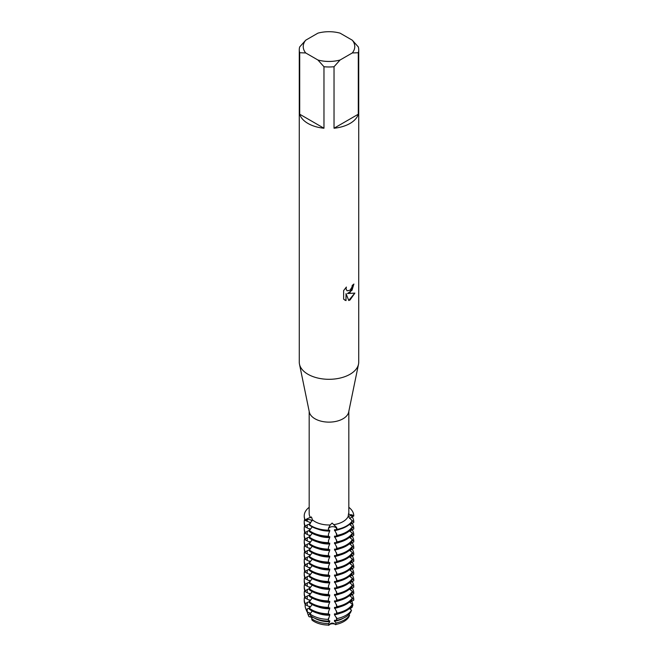 <?xml version="1.0" encoding="UTF-8"?>
<svg xmlns="http://www.w3.org/2000/svg" width="658" height="658" viewBox="0 0 658 658"><rect width="100%" height="100%" fill="white"/><g stroke="black" fill="none" stroke-linecap="round" stroke-linejoin="round"><path stroke-width="0.99" d="M310.288 523.497L310.288 522.575L305.271 520.462L305.271 519.993L307.22 519.655A4.129 2.385 180 0 1 312.114 520.889A4.129 2.385 0 0 0 312.081 520.848A4.129 2.385 0 0 0 307.22 519.655L305.271 519.993L307.171 518.734L311.341 516.958L311.826 517.887L312.287 519.688L309.293 525.01A24.774 14.303 0 0 0 311.481 526.458A24.774 14.303 0 0 0 328.441 530.644L328.498 528.103L330.201 524.961L332.101 523.061L336.518 527.371L337.184 529.377L336.509 528.267A4.129 2.385 0 0 0 331.969 526.704A4.129 2.385 0 0 0 328.49 528.999L328.441 530.175A24.774 14.303 180 0 1 309.293 524.541A24.774 14.303 180 0 0 328.441 530.175L328.49 528.999A4.129 2.385 180 0 1 331.969 526.704A4.129 2.385 180 0 1 336.509 528.267L337.184 529.846A24.774 14.303 0 0 0 346.519 526.458A24.774 14.303 0 0 0 352.384 521.07L348.189 516.407C348.534 513.273 348.732 512.549 348.781 514.235L353.765 515.551L351.742 515.584A4.129 2.385 0 0 0 348.312 516.719A4.129 2.385 180 0 1 351.742 515.584L353.765 515.551L353.765 516.028L349.538 518.455M312.048 617.911A4.129 2.385 0 0 0 308.997 616.669A21.007 12.132 180 0 1 308.24 614.819M308.207 614.753A21.747 12.551 180 0 1 307.804 613.881L308.528 615.691A21.007 12.132 180 0 0 308.997 616.669L312.254 617.443L308.997 616.669L308.207 614.753L310.091 614.161M348.954 616.768L349.562 615.148A21.747 12.551 180 0 1 344.373 619.951A21.747 12.551 180 0 1 336.065 622.945L335.572 624.491A21.007 12.132 180 0 0 343.854 621.547A21.007 12.132 180 0 0 348.954 616.768A21.007 12.132 180 0 1 343.854 621.547A21.007 12.132 180 0 1 335.572 624.491A4.129 2.385 0 0 0 328.91 625.1A21.007 12.132 180 0 1 312.056 620.14L311.621 618.619L312.402 617.007M328.778 625.388C330.703 622.575 333.047 622.361 335.802 624.746C333.047 622.361 330.703 622.575 328.778 625.388M348.189 516.407A19.822 11.441 180 0 1 343.015 521.63A19.822 11.441 180 0 1 333.968 524.615M346.519 525.989A24.774 14.303 180 0 1 337.184 529.377A24.774 14.303 180 0 0 346.519 525.989A24.774 14.303 180 0 0 352.384 520.601A24.774 14.303 180 0 1 346.519 525.989M352.269 40.187L358.297 46.907A29.725 17.166 180 0 1 358.725 49.819L358.725 362.139A29.725 17.166 180 0 1 358.52 364.162L348.682 412.04A19.822 11.441 180 0 1 343.015 418.776A19.822 11.441 180 0 1 322.51 421.498A19.822 11.441 180 0 1 309.318 412.04L299.48 364.162A29.725 17.166 180 0 1 299.275 362.139L299.275 49.819A29.725 17.166 180 0 1 299.703 46.907L305.731 40.187L317.929 33.147A25.769 14.879 180 0 1 340.071 33.147L352.269 40.187A25.769 14.879 180 0 1 352.269 52.969L358.297 52.722L358.297 114.221A29.725 17.166 180 0 1 350.023 123.449A29.725 17.166 180 0 1 334.034 128.228L334.034 66.729A29.725 17.166 180 0 1 323.966 66.729L323.966 128.228A29.725 17.166 180 0 1 299.703 114.221L299.703 52.722A29.725 17.166 180 0 1 299.275 49.819M310.56 517.731A19.822 11.441 180 0 1 309.178 513.536L309.178 411.365M330.201 524.961A19.822 11.441 180 0 1 312.287 519.688M358.52 364.162A29.725 17.166 180 0 1 350.023 374.279A29.725 17.166 180 0 1 319.262 378.358A29.725 17.166 180 0 1 299.48 364.162M350.023 292.555L347.473 293.526L354.876 293.098L350.023 299.99L348.765 300.517L346.026 293.616L346.026 300.599L343.632 299.193L343.632 290.581L346.388 287.061L346.018 288.772L347.037 290.811L350.023 290.236L351.964 287.159L352.252 285.366A29.725 17.166 0 0 0 353.922 284.034L350.023 292.555M353.848 284.1L352.022 290.236L347.473 293.526M347.005 290.787L345.944 288.73L346.248 287.209M344.726 300.064L345.952 300.558L346.026 293.616M348.748 300.459L354.785 293.123M309.178 507.631L308.635 507.729A24.774 14.303 180 0 0 305.271 519.993A24.774 14.303 180 0 1 304.226 515.872A24.774 14.303 180 0 1 308.635 507.729M348.576 513.553L348.781 514.235A19.822 11.441 180 0 0 348.822 513.536L348.822 411.365M348.822 507.293A24.774 14.303 180 0 1 353.765 515.551A24.774 14.303 180 0 0 348.822 507.293M299.703 52.722L305.731 52.969A25.769 14.879 180 0 1 305.731 40.187M305.731 52.969L317.929 60.01L323.966 66.729M334.034 66.729L340.071 60.01A25.769 14.879 180 0 1 317.929 60.01M340.071 60.01L352.269 52.969M358.725 49.819A29.725 17.166 180 0 1 358.297 52.722M323.966 128.228L299.703 114.221M358.297 114.221L334.034 128.228M312.056 620.14A21.007 12.132 180 0 0 328.91 625.1L328.638 623.62A21.747 12.551 180 0 1 313.627 619.951A21.747 12.551 180 0 1 311.621 618.619M328.638 623.62L329.707 621.695A19.913 11.499 180 0 1 314.919 618.339A19.913 11.499 180 0 1 314.721 618.224M350.286 608.494A21.747 12.551 180 0 1 350.566 609.472M329.707 621.695L329.707 620.749L328.482 621.086L328.465 619.375A23.869 13.777 180 0 1 312.122 615.345A23.869 13.777 180 0 1 310.008 613.947L310.691 615.847A23.014 13.283 0 0 0 312.723 617.196A23.014 13.283 0 0 0 328.482 621.086M352.384 605.072L352.861 605.286L352.005 607.499L349.785 608.872M351.528 610.147A23.869 13.777 180 0 1 345.878 615.345A23.869 13.777 180 0 1 336.88 618.602L336.6 620.338A23.014 13.283 0 0 0 345.277 617.196A23.014 13.283 0 0 0 350.722 612.187L351.528 610.147L349.456 608.568M328.465 619.375L329.707 615.222A19.913 11.499 180 0 1 317.954 613.297M351.627 601.215A23.869 13.777 180 0 1 352.861 605.286M329.707 615.222L329.707 614.276L328.441 614.794L328.441 613.848A24.774 14.303 180 0 1 311.481 609.67A24.774 14.303 180 0 1 309.293 608.214L309.293 609.16A24.774 14.303 0 0 0 311.481 610.608A24.774 14.303 0 0 0 328.441 614.794M352.384 598.599L353.765 599.232L353.765 600.178L349.785 602.399M352.384 604.274A24.774 14.303 180 0 1 346.519 609.67A24.774 14.303 180 0 1 337.184 613.05L337.184 613.996A24.774 14.303 0 0 0 346.519 610.608A24.774 14.303 0 0 0 352.384 605.22L352.384 604.274L349.456 602.095M328.441 613.848L328.49 611.726L329.707 608.749A19.913 11.499 180 0 1 317.954 606.824M352.162 594.478A24.774 14.303 180 0 1 353.765 599.232M329.707 608.749L329.707 607.803L328.441 608.321L328.441 607.375A24.774 14.303 180 0 1 311.481 603.197A24.774 14.303 180 0 1 309.293 601.741L309.293 602.687A24.774 14.303 0 0 0 311.481 604.134A24.774 14.303 0 0 0 328.441 608.321M352.384 592.126L353.765 592.759L353.765 593.705L349.785 595.926M352.384 597.801A24.774 14.303 180 0 1 346.519 603.197A24.774 14.303 180 0 1 337.184 606.577L337.184 607.523A24.774 14.303 0 0 0 346.519 604.134A24.774 14.303 0 0 0 352.384 598.747L352.384 597.801L349.456 595.622M328.441 607.375L328.49 605.253L329.707 602.276A19.913 11.499 180 0 1 317.954 600.351M352.162 588.005A24.774 14.303 180 0 1 353.765 592.759M329.707 602.276L329.707 601.33L328.441 601.848L328.441 600.902A24.774 14.303 180 0 1 311.481 596.724A24.774 14.303 180 0 1 309.293 595.268L309.293 596.214A24.774 14.303 0 0 0 311.481 597.661A24.774 14.303 0 0 0 328.441 601.848M352.384 585.653L353.765 586.286L353.765 587.232L349.785 589.453M352.384 591.328A24.774 14.303 180 0 1 346.519 596.724A24.774 14.303 180 0 1 337.184 600.104L337.184 601.05A24.774 14.303 0 0 0 346.519 597.661A24.774 14.303 0 0 0 352.384 592.274L352.384 591.328L349.456 589.149M328.441 600.902L328.49 598.78L329.707 595.803A19.913 11.499 180 0 1 317.954 593.878M352.162 581.532A24.774 14.303 180 0 1 353.765 586.286M329.707 595.803L329.707 594.857L328.441 595.375L328.441 594.429A24.774 14.303 180 0 1 311.481 590.251A24.774 14.303 180 0 1 309.293 588.795L309.293 589.741A24.774 14.303 0 0 0 311.481 591.188A24.774 14.303 0 0 0 328.441 595.375M352.384 579.18L353.765 579.813L353.765 580.759L349.785 582.98M352.384 584.855A24.774 14.303 180 0 1 346.519 590.251A24.774 14.303 180 0 1 337.184 593.631L337.184 594.577A24.774 14.303 0 0 0 346.519 591.188A24.774 14.303 0 0 0 352.384 585.801L352.384 584.855L349.456 582.675M328.441 594.429L328.49 592.307L329.707 589.329A19.913 11.499 180 0 1 317.954 587.405M352.162 575.059A24.774 14.303 180 0 1 353.765 579.813M329.707 589.329L329.707 588.384L328.441 588.902L328.441 587.956A24.774 14.303 180 0 1 311.481 583.778A24.774 14.303 180 0 1 309.293 582.322L309.293 583.268A24.774 14.303 0 0 0 311.481 584.715A24.774 14.303 0 0 0 328.441 588.902M352.384 572.707L353.765 573.34L353.765 574.286L349.785 576.507M352.384 578.382A24.774 14.303 180 0 1 346.519 583.778A24.774 14.303 180 0 1 337.184 587.158L337.184 588.104A24.774 14.303 0 0 0 346.519 584.715A24.774 14.303 0 0 0 352.384 579.328L352.384 578.382L349.456 576.202M328.441 587.956L328.49 585.834L329.707 582.856A19.913 11.499 180 0 1 317.954 580.932M352.162 568.586A24.774 14.303 180 0 1 353.765 573.34M329.707 582.856L329.707 581.911L328.441 582.429L328.441 581.483A24.774 14.303 180 0 1 311.481 577.305A24.774 14.303 180 0 1 309.293 575.849L309.293 576.795A24.774 14.303 0 0 0 311.481 578.242A24.774 14.303 0 0 0 328.441 582.429M352.384 566.234L353.765 566.867L353.765 567.813L349.785 570.034M352.384 571.909A24.774 14.303 180 0 1 346.519 577.305A24.774 14.303 180 0 1 337.184 580.685L337.184 581.631A24.774 14.303 0 0 0 346.519 578.242A24.774 14.303 0 0 0 352.384 572.855L352.384 571.909L349.456 569.729M328.441 581.483L328.49 579.361L329.707 576.383A19.913 11.499 180 0 1 317.954 574.459M352.162 562.113A24.774 14.303 180 0 1 353.765 566.867M329.707 576.383L329.707 575.437L328.441 575.956L328.441 575.01A24.774 14.303 180 0 1 311.481 570.831A24.774 14.303 180 0 1 309.293 569.376L309.293 570.322A24.774 14.303 0 0 0 311.481 571.769A24.774 14.303 0 0 0 328.441 575.956M352.384 559.761L353.765 560.394L353.765 561.34L349.785 563.561M352.384 565.436A24.774 14.303 180 0 1 346.519 570.831A24.774 14.303 180 0 1 337.184 574.212L337.184 575.158A24.774 14.303 0 0 0 346.519 571.769A24.774 14.303 0 0 0 352.384 566.382L352.384 565.436L349.456 563.256M328.441 575.01L328.49 572.888L329.707 569.91A19.913 11.499 180 0 1 317.954 567.986M352.162 555.64A24.774 14.303 180 0 1 353.765 560.394M329.707 569.91L329.707 568.964L328.441 569.483L328.441 568.537A24.774 14.303 180 0 1 311.481 564.358A24.774 14.303 180 0 1 309.293 562.903L309.293 563.848A24.774 14.303 0 0 0 311.481 565.296A24.774 14.303 0 0 0 328.441 569.483M352.384 553.288L353.765 553.921L353.765 554.867L349.785 557.087M352.384 558.963A24.774 14.303 180 0 1 346.519 564.358A24.774 14.303 180 0 1 337.184 567.739L337.184 568.685A24.774 14.303 0 0 0 346.519 565.296A24.774 14.303 0 0 0 352.384 559.909L352.384 558.963L349.456 556.783M328.441 568.537L328.49 566.415L329.707 563.437A19.913 11.499 180 0 1 317.954 561.513M352.162 549.167A24.774 14.303 180 0 1 353.765 553.921M329.707 563.437L329.707 562.491L328.441 563.009L328.441 562.064A24.774 14.303 180 0 1 311.481 557.885A24.774 14.303 180 0 1 309.293 556.429L309.293 557.375A24.774 14.303 0 0 0 311.481 558.823A24.774 14.303 0 0 0 328.441 563.009M352.384 546.814L353.765 547.448L353.765 548.394L349.785 550.614M352.384 552.49A24.774 14.303 180 0 1 346.519 557.885A24.774 14.303 180 0 1 337.184 561.266L337.184 562.212A24.774 14.303 0 0 0 346.519 558.823A24.774 14.303 0 0 0 352.384 553.436L352.384 552.49L349.456 550.31M328.441 562.064L328.49 559.942L329.707 556.964A19.913 11.499 180 0 1 317.954 555.039M352.162 542.694A24.774 14.303 180 0 1 353.765 547.448M329.707 556.964L329.707 556.018L328.441 556.536L328.441 555.591A24.774 14.303 180 0 1 311.481 551.412A24.774 14.303 180 0 1 309.293 549.956L309.293 550.902A24.774 14.303 0 0 0 311.481 552.35A24.774 14.303 0 0 0 328.441 556.536M352.384 540.341L353.765 540.975L353.765 541.921L349.785 544.141M352.384 546.017A24.774 14.303 180 0 1 346.519 551.412A24.774 14.303 180 0 1 337.184 554.793L337.184 555.739A24.774 14.303 0 0 0 346.519 552.35A24.774 14.303 0 0 0 352.384 546.962L352.384 546.017L349.456 543.837M328.441 555.591L328.49 553.468L329.707 550.491A19.913 11.499 180 0 1 317.954 548.575M352.162 536.221A24.774 14.303 180 0 1 353.765 540.975M329.707 550.491L329.707 549.545L328.441 550.063L328.441 549.117A24.774 14.303 180 0 1 311.481 544.939A24.774 14.303 180 0 1 309.293 543.483L309.293 544.429A24.774 14.303 0 0 0 311.481 545.877A24.774 14.303 0 0 0 328.441 550.063M352.384 533.868L353.765 534.502L353.765 535.447L349.785 537.668M352.384 539.544A24.774 14.303 180 0 1 346.519 544.939A24.774 14.303 180 0 1 337.184 548.32L337.184 549.265A24.774 14.303 0 0 0 346.519 545.877A24.774 14.303 0 0 0 352.384 540.489L352.384 539.544L349.456 537.364M328.441 549.117L328.49 546.995L329.707 544.018A19.913 11.499 180 0 1 317.954 542.102M352.162 529.748A24.774 14.303 180 0 1 353.765 534.502M329.707 544.018L329.707 543.072L328.441 543.59L328.441 542.644A24.774 14.303 180 0 1 311.481 538.466A24.774 14.303 180 0 1 309.293 537.01L309.293 537.956A24.774 14.303 0 0 0 311.481 539.404A24.774 14.303 0 0 0 328.441 543.59M352.384 527.395L353.765 528.029L353.765 528.974L349.785 531.195M352.384 533.07A24.774 14.303 180 0 1 346.519 538.466A24.774 14.303 180 0 1 337.184 541.847L337.184 542.792A24.774 14.303 0 0 0 346.519 539.404A24.774 14.303 0 0 0 352.384 534.016L352.384 533.07L349.456 530.891M328.441 542.644L328.49 540.522L329.707 537.545A19.913 11.499 180 0 1 317.954 535.628M352.162 523.274A24.774 14.303 180 0 1 353.765 528.029M329.707 537.545L329.707 536.599L328.441 537.117L328.441 536.171A24.774 14.303 180 0 1 311.481 531.993A24.774 14.303 180 0 1 309.293 530.537L309.293 531.483A24.774 14.303 0 0 0 311.481 532.931A24.774 14.303 0 0 0 328.441 537.117M352.384 520.922L353.765 521.555L353.765 522.501L349.785 524.722M352.384 526.597A24.774 14.303 180 0 1 346.519 531.993A24.774 14.303 180 0 1 337.184 535.373L337.184 536.319A24.774 14.303 0 0 0 346.519 532.931A24.774 14.303 0 0 0 352.384 527.543L352.384 526.597L349.456 524.418M328.441 536.171L328.49 534.049L329.707 531.072A19.913 11.499 180 0 1 317.954 529.155M352.162 516.801A24.774 14.303 180 0 1 353.765 521.555M329.707 531.072L329.707 530.126L328.441 530.644M337.184 529.846L334.478 529.69L337.184 535.373M337.184 536.319L334.478 536.163L337.184 541.847M337.184 542.792L334.478 542.636L337.184 548.32M337.184 549.265L334.478 549.109L337.184 554.793M337.184 555.739L334.478 555.582L337.184 561.266M337.184 562.212L334.478 562.055L337.184 567.739M337.184 568.685L334.478 568.528L337.184 574.212M337.184 575.158L334.478 575.002L337.184 580.685M337.184 581.631L334.478 581.475L337.184 587.158M337.184 588.104L334.478 587.948L337.184 593.631M337.184 594.577L334.478 594.421L337.184 600.104M337.184 601.05L334.478 600.894L337.184 606.577M337.184 607.523L334.478 607.367L337.184 613.05M337.184 613.996L334.478 613.84L334.478 614.786L336.88 618.602M336.6 620.338L334.478 620.313L334.478 621.259L336.065 622.945M349.562 615.148L348.904 614.465M312.229 526.877L309.293 530.537M312.229 533.35L309.293 537.01M312.229 539.823L309.293 543.483M312.229 546.296L309.293 549.956M312.229 552.769L309.293 556.429M312.229 559.242L309.293 562.903M312.229 565.716L309.293 569.376M312.229 572.189L309.293 575.849M312.229 578.662L309.293 582.322M312.229 585.135L309.293 588.795M312.229 591.608L309.293 595.268M312.229 598.081L309.293 601.741M312.229 604.554L309.293 608.214M312.229 611.027L310.008 613.947M310.288 613.651L306.957 611.619L306.143 609.563L309.745 607.745M310.288 607.178L305.271 604.612L305.271 603.666L309.745 601.272M310.288 600.705L305.271 598.138L305.271 597.193L309.745 594.799M310.288 594.232L305.271 591.665L305.271 590.72L309.745 588.326M310.288 587.759L305.271 585.192L305.271 584.246L309.745 581.853M310.288 581.285L305.271 578.719L305.271 577.773L309.745 575.38M310.288 574.812L305.271 572.246L305.271 571.3L309.745 568.907M310.288 568.339L305.271 565.773L305.271 564.827L309.745 562.434M310.288 561.866L305.271 559.3L305.271 558.354L309.745 555.961M310.288 555.393L305.271 552.827L305.271 551.881L309.745 549.488M310.288 548.92L305.271 546.354L305.271 545.408L309.745 543.014M310.288 542.455L305.271 539.881L305.271 538.935L309.745 536.541M310.288 535.982L305.271 533.408L305.271 532.462L309.745 530.068M310.288 529.509L305.271 526.935L305.271 525.989L310.272 523.529A19.913 11.499 180 0 1 309.589 522.148M304.226 516.111A24.774 14.303 0 0 0 304.226 516.349A24.774 14.303 0 0 0 305.271 520.462M340.046 529.155A19.913 11.499 180 0 1 334.478 530.636M305.271 525.989A24.774 14.303 180 0 1 304.226 521.876A24.774 14.303 180 0 1 304.695 519.113M304.226 521.876L304.226 522.822A24.774 14.303 0 0 0 305.271 526.935M310.107 529.69A19.913 11.499 180 0 1 309.589 528.621M340.046 535.628A19.913 11.499 180 0 1 334.478 537.109M305.271 532.462A24.774 14.303 180 0 1 304.226 528.349A24.774 14.303 180 0 1 304.695 525.586M304.226 528.349L304.226 529.295A24.774 14.303 0 0 0 305.271 533.408M310.107 536.163A19.913 11.499 180 0 1 309.589 535.094M340.046 542.102A19.913 11.499 180 0 1 334.478 543.582M305.271 538.935A24.774 14.303 180 0 1 304.226 534.822A24.774 14.303 180 0 1 304.695 532.059M304.226 534.822L304.226 535.768A24.774 14.303 0 0 0 305.271 539.881M310.107 542.636A19.913 11.499 180 0 1 309.589 541.567M340.046 548.575A19.913 11.499 180 0 1 334.478 550.055M305.271 545.408A24.774 14.303 180 0 1 304.226 541.295A24.774 14.303 180 0 1 304.695 538.532M304.226 541.295L304.226 542.241A24.774 14.303 0 0 0 305.271 546.354M310.107 549.109A19.913 11.499 180 0 1 309.589 548.04M340.046 555.039A19.913 11.499 180 0 1 334.478 556.528M305.271 551.881A24.774 14.303 180 0 1 304.226 547.769A24.774 14.303 180 0 1 304.695 545.005M304.226 547.769L304.226 548.714A24.774 14.303 0 0 0 305.271 552.827M310.107 555.582A19.913 11.499 180 0 1 309.589 554.513M340.046 561.513A19.913 11.499 180 0 1 334.478 563.001M305.271 558.354A24.774 14.303 180 0 1 304.226 554.242A24.774 14.303 180 0 1 304.695 551.478M304.226 554.242L304.226 555.188A24.774 14.303 0 0 0 305.271 559.3M310.107 562.055A19.913 11.499 180 0 1 309.589 560.986M340.046 567.986A19.913 11.499 180 0 1 334.478 569.474M305.271 564.827A24.774 14.303 180 0 1 304.226 560.715A24.774 14.303 180 0 1 304.695 557.951M304.226 560.715L304.226 561.661A24.774 14.303 0 0 0 305.271 565.773M310.107 568.528A19.913 11.499 180 0 1 309.589 567.459M340.046 574.459A19.913 11.499 180 0 1 334.478 575.947M305.271 571.3A24.774 14.303 180 0 1 304.226 567.188A24.774 14.303 180 0 1 304.695 564.424M304.226 567.188L304.226 568.134A24.774 14.303 0 0 0 305.271 572.246M310.107 575.002A19.913 11.499 180 0 1 309.589 573.932M340.046 580.932A19.913 11.499 180 0 1 334.478 582.42M305.271 577.773A24.774 14.303 180 0 1 304.226 573.661A24.774 14.303 180 0 1 304.695 570.897M304.226 573.661L304.226 574.607A24.774 14.303 0 0 0 305.271 578.719M310.107 581.475A19.913 11.499 180 0 1 309.589 580.405M340.046 587.405A19.913 11.499 180 0 1 334.478 588.894M305.271 584.246A24.774 14.303 180 0 1 304.226 580.134A24.774 14.303 180 0 1 304.695 577.37M304.226 580.134L304.226 581.08A24.774 14.303 0 0 0 305.271 585.192M310.107 587.948A19.913 11.499 180 0 1 309.589 586.878M340.046 593.878A19.913 11.499 180 0 1 334.478 595.367M305.271 590.72A24.774 14.303 180 0 1 304.226 586.607A24.774 14.303 180 0 1 304.695 583.843M304.226 586.607L304.226 587.553A24.774 14.303 0 0 0 305.271 591.665M310.107 594.421A19.913 11.499 180 0 1 309.589 593.351M340.046 600.351A19.913 11.499 180 0 1 334.478 601.84M305.271 597.193A24.774 14.303 180 0 1 304.226 593.08A24.774 14.303 180 0 1 304.695 590.316M304.226 593.08L304.226 594.026A24.774 14.303 0 0 0 305.271 598.138M310.107 600.894A19.913 11.499 180 0 1 309.589 599.825M340.046 606.824A19.913 11.499 180 0 1 334.478 608.313M305.271 603.666A24.774 14.303 180 0 1 304.226 599.553A24.774 14.303 180 0 1 304.695 596.79M304.226 599.553L304.226 600.499A24.774 14.303 0 0 0 305.271 604.612M310.107 607.367A19.913 11.499 180 0 1 309.589 606.298M340.046 613.297A19.913 11.499 180 0 1 334.478 614.786M306.143 609.563A23.869 13.777 180 0 1 305.74 608.683A23.869 13.777 180 0 1 305.213 604.488M305.74 608.683L306.57 610.772A23.014 13.283 0 0 0 306.957 611.619M310.107 613.84A19.913 11.499 180 0 1 309.589 612.771M343.279 618.224A19.913 11.499 180 0 1 334.478 621.259M307.804 613.881A21.747 12.551 180 0 1 307.286 611.726M307.22 521.078L307.22 519.655A12.305 8.949 138.6 0 0 307.171 518.734M328.49 530.43L328.49 528.999A12.305 1.571 84.8 0 1 328.498 528.103M336.509 529.698L336.509 528.267A12.305 1.571 84.8 0 1 336.518 527.371M351.742 517.007L351.742 515.584A12.305 9.928 15.3 0 1 351.791 514.655M336.509 533.309L336.509 536.171M336.509 539.782L336.509 542.644M336.509 546.255L336.509 549.117M336.509 552.728L336.509 555.591M336.509 559.201L336.509 562.064M336.509 565.674L336.509 568.537M336.509 572.147L336.509 575.01M336.509 578.621L336.509 581.483M336.509 585.094L336.509 587.956M336.509 591.567L336.509 594.429M336.509 598.04L336.509 600.902M336.509 604.513L336.509 607.375M336.509 610.986L336.509 613.848M336.509 617.459L336.509 620.321M328.49 618.199L328.49 621.053M328.49 611.726L328.49 614.58M328.49 605.253L328.49 608.107M328.49 598.78L328.49 601.634M328.49 592.307L328.49 595.161M328.49 585.834L328.49 588.688M328.49 579.361L328.49 582.215M328.49 572.888L328.49 575.742M328.49 566.415L328.49 569.269M328.49 559.942L328.49 562.796M328.49 553.468L328.49 556.323M328.49 546.995L328.49 549.849M328.49 540.522L328.49 543.376M328.49 534.049L328.49 536.903M351.742 522.024L351.742 523.48M351.742 528.497L351.742 529.953M351.742 534.97L351.742 536.426M351.742 541.444L351.742 542.899M351.742 547.917L351.742 549.372M351.742 554.39L351.742 555.846M351.742 560.863L351.742 562.319M351.742 567.336L351.742 568.792M351.742 573.809L351.742 575.265M351.742 580.282L351.742 581.738M351.742 586.755L351.742 588.211M351.742 593.228L351.742 594.684M351.742 599.701L351.742 601.157M351.742 606.174L351.742 607.63M307.22 608.847L307.22 611.701M307.22 602.374L307.22 605.228M307.22 595.901L307.22 598.755M307.22 589.428L307.22 592.282M307.22 582.955L307.22 585.809M307.22 576.482L307.22 579.336M307.22 570.009L307.22 572.863M307.22 563.536L307.22 566.39M307.22 557.063L307.22 559.917M307.22 550.59L307.22 553.444M307.22 544.117L307.22 546.971M307.22 537.644L307.22 540.498M307.22 531.17L307.22 534.025M307.22 524.697L307.22 527.552M304.226 516.349L304.226 515.872"/></g></svg>
